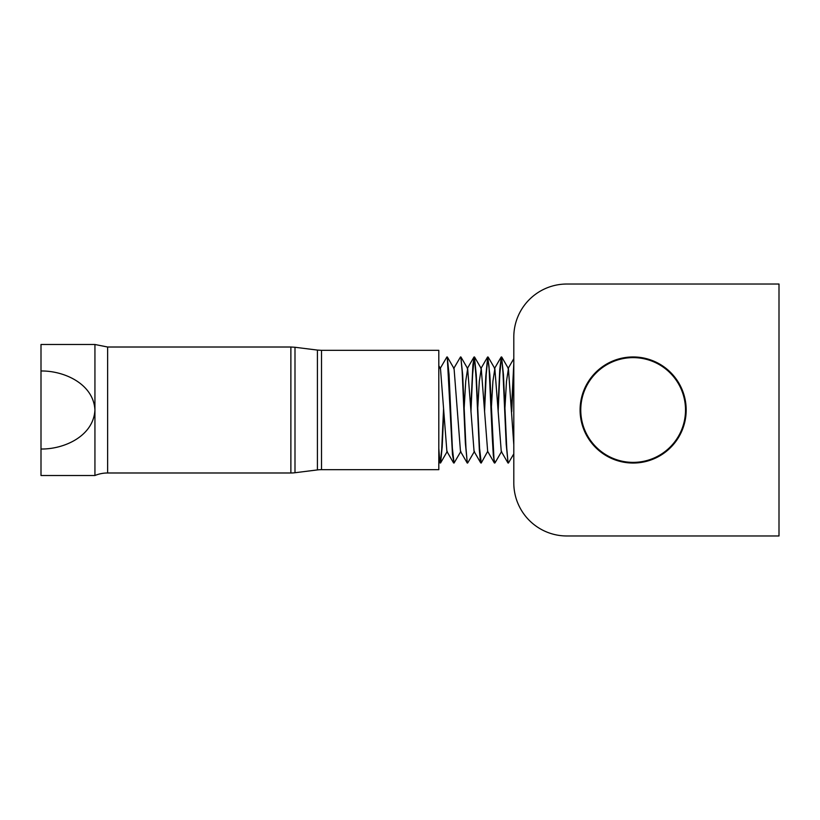 <?xml version="1.0" encoding="UTF-8"?>
<svg xmlns="http://www.w3.org/2000/svg" width="820" height="820" viewBox="0 0 820 820"><rect width="100%" height="100%" fill="white"/><g stroke="black" fill="none" stroke-linecap="round" stroke-linejoin="round"><path stroke-width="1.23" d="M41 449.011L41 370.988C64.093 370.64 93.531 383.883 94.935 410C93.531 436.117 64.093 449.36 41 449.011L41 475.508L94.935 475.508A33.148 33.148 0 0 1 107.635 472.986L107.635 347.014L290.874 347.014L290.874 472.986A33.148 33.148 0 0 0 294.995 472.73L294.995 347.27L317.412 350.078L317.412 469.921A33.148 33.148 0 0 1 321.522 469.675L321.522 350.324L438.803 350.324L438.803 469.675L321.522 469.675M94.935 475.508L94.935 344.492L41 344.492L41 370.988M447.248 356.956L452.466 454.475L454.034 463.044L452.384 448.161L449.063 374.545L447.248 356.956M443.774 411.783L442.185 446.828L440.596 462.91L439.622 459.241L438.803 448.386M438.803 453.521L439.561 461.322L440.453 463.044M440.279 462.89L441.713 449.247L443.589 408.216M440.094 368.61L446.91 356.956M460.84 356.956L462.142 371.327L465.36 443.097L467.297 463.044L465.975 448.15L462.654 374.504L460.809 356.956M460.871 451.389L454.044 463.044M453.675 368.61L460.502 356.956M474.431 356.956L476.112 378.297L479.331 449.852L480.407 461.721L481.227 463.044L479.567 448.161L476.246 374.555L474.431 356.956M474.267 357.12L472.607 374.607L470.957 411.783M474.462 451.379L467.636 463.033M470.772 408.216L472.884 365.074L474.093 356.956M501.645 451.389L494.972 462.91L493.988 459.19L489.837 374.535L487.685 356.956L489.007 366.509L492.236 436.783L493.312 455.377L494.511 463.044M487.859 357.11L486.209 374.607L484.548 411.783M494.337 462.91L487.664 451.389L481.227 463.044M484.364 408.216L485.788 376.247L487.685 356.956M501.614 356.956L502.978 372.505L506.206 444.399L508.082 463.044L506.75 448.15L503.429 374.504L501.584 356.956M501.44 357.12L499.79 374.637L498.14 411.783M497.955 408.216L499.759 369.594L501.286 356.956M513.802 367.79L511.731 411.783M513.802 482.929A53.044 53.044 0 0 0 566.835 535.972L779 535.972L779 284.027L566.835 284.027A53.044 53.044 0 0 0 513.802 337.071L513.802 482.929L513.802 453.86L508.41 463.033M511.547 408.216L513.802 363.373M513.802 444.901L508.431 368.61L506.493 381.3L504.935 408.216M507.928 462.91L501.256 451.389L494.849 368.61L492.902 381.331L491.344 408.216M487.664 451.389L481.258 368.61L479.31 381.3L477.752 408.216M480.735 462.9L474.062 451.389L467.656 368.61L465.719 381.31L464.161 408.216M467.154 462.91L460.481 451.389L454.075 368.621L447.402 357.1M453.562 462.91L446.89 451.389L440.483 368.61L438.803 365.72M685.469 401.339A53.044 53.044 0 0 0 599.471 369.01A53.044 53.044 0 0 0 614.477 459.651A53.044 53.044 0 0 0 685.469 401.339A53.044 53.044 0 0 0 599.471 369.01A53.044 53.044 0 0 0 614.477 459.651A53.044 53.044 0 0 0 685.469 401.339M513.802 337.071L513.802 358.678L508.051 368.6M779 284.027L566.835 284.027M684.813 401.452A52.377 52.377 0 0 1 614.703 459.026A52.377 52.377 0 0 1 599.902 369.523A52.377 52.377 0 0 1 684.813 401.452M317.412 350.078L321.522 350.324M317.412 469.921L294.995 472.73M94.935 344.492L107.635 347.014M107.635 472.986L290.874 472.986M290.874 347.014L294.995 347.27M508.431 368.61L501.768 357.089M494.849 368.61L488.177 357.1M481.258 368.61L474.585 357.089M467.656 368.61L460.983 357.089M447.269 451.389L440.596 462.91M439.961 462.9L438.803 460.891M473.95 357.089L467.277 368.61M487.541 357.089L480.868 368.61M501.122 357.1L494.45 368.61"/></g></svg>
